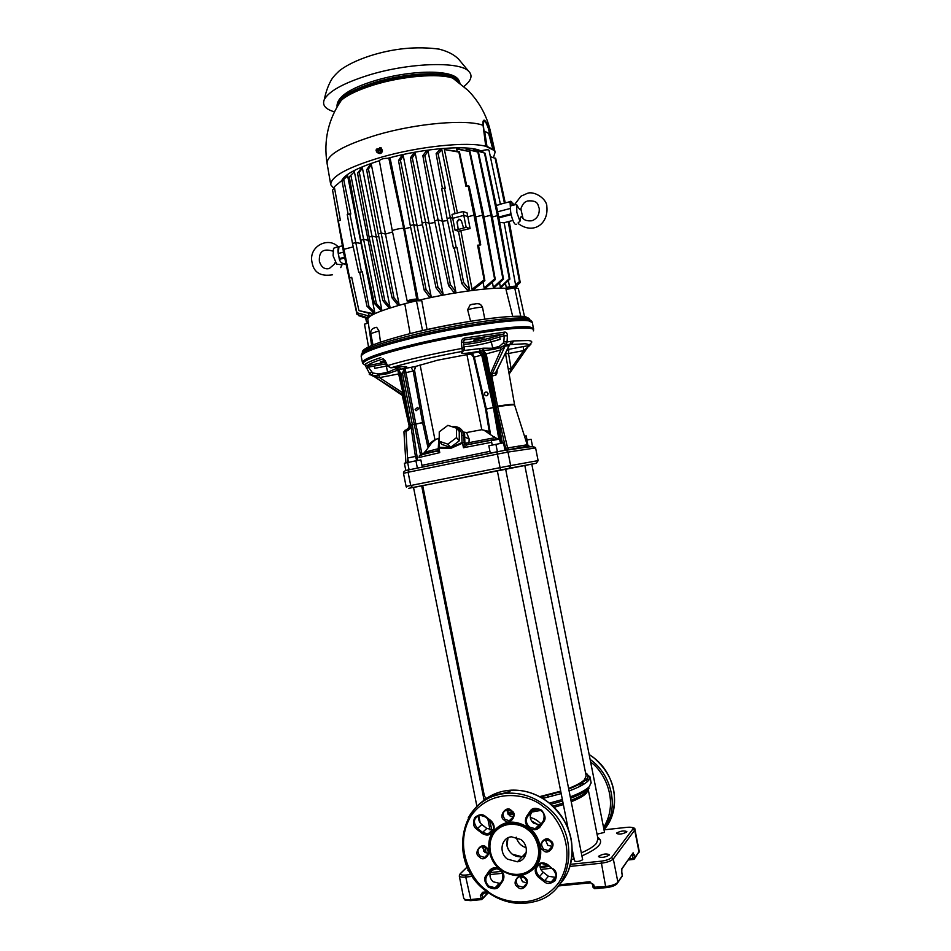 <?xml version="1.0" encoding="UTF-8"?>
<svg xmlns="http://www.w3.org/2000/svg" width="951" height="951" viewBox="0 0 951 951"><rect width="100%" height="100%" fill="white"/><g stroke="black" fill="none" stroke-linecap="round" stroke-linejoin="round"><path stroke-width="1.43" d="M469.342 354.164L437.638 360.179L416.003 366.313M533.273 330.9C534.284 329.617 533.154 328.773 529.909 328.345L529.576 328.297C516.975 326.395 461.699 334.479 417.037 345.058C377.725 354.652 359.942 361.118 363.698 364.471M361.19 355.163L361.642 353.95C366.004 349.695 383.871 343.751 415.266 336.119C455.743 326.122 518.319 317.135 527.722 319.679L531.966 321.497M423.278 454.435L425.145 451.463M529.826 446.316L519.888 447.588C527.567 446.495 527.805 445.65 527.234 444.818L514.61 405.055C513.813 404.532 508.167 405.067 497.658 406.648L497.551 406.125C508.571 404.46 514.241 403.961 514.55 404.627L505.421 353.106M484.214 337.855L473.634 340.137L484.214 337.855M384.893 361.38L380.341 361.76L385.06 360.477L387.58 365.588L390.837 367.823L401.167 366.765C408.692 366.171 408.621 366.991 400.965 369.238L415.492 366.48L414.184 370.771L413.174 370.997L411.058 367.3M508.357 346.972L508.928 345.807L505.147 346.033L506.134 344.785L503.305 342.954L499.394 346.33L492.594 348.232L483.429 348.185L483.786 350.503L493.177 349.54L499.976 347.65L505.647 344.844L507.061 341.932L506.134 344.785L524.988 343.775C528.102 344.024 529.291 344.666 528.566 345.7L529.113 346.021L523.585 350.61L523.24 346.568L528.566 345.7L531.55 342.586C532.322 341.528 531.205 340.838 528.209 340.529L513.754 340.91L511.436 344.214L509.142 345.07M369.666 374.587L369.57 373.529L372.483 375.36L372.685 372.97L367.217 365.719C368.988 364.007 374.23 361.737 382.92 358.896L385.06 360.477M371.52 372.233L369.57 373.529L364.815 364.613L367.217 365.719L385.333 362.26M464.754 338.021C462.459 338.604 461.342 340.185 461.425 342.74L463.327 341.873L464.647 339.887L503.602 334.086L504.196 335.727L507.382 335.869C507.358 333.349 506.479 332.089 504.755 332.089L464.754 338.021L463.351 342.063M507.347 341.908L513.754 340.91M488.053 393.524C487.982 395.45 487.067 396.139 485.319 395.58L484.451 394.308C484.523 392.371 485.438 391.693 487.197 392.264L488.053 393.524M418.618 408.692L416.098 410.773L415.135 409.453L417.655 407.373L418.618 408.692M508.63 346.544L496.553 371.187M497.111 370.153C497.159 373.374 496.529 375.086 495.221 375.3L496.339 371.746M372.614 375.93L387.842 373.648L397.851 370.189L398.635 373.933L399.8 373.66L404.068 392.62L403.604 394.475L403.081 393.726L402.903 392.894L404.068 392.62M495.709 406.612L494.675 406.921L496.149 406.909L484.083 354.438L474.287 357.065L472.29 353.273L478.401 351.882L481.753 355.353L493.379 407.575L486.365 409.085L494.722 407.123L482.775 355.044C482.157 352.892 480.695 351.834 478.401 351.882L480.112 351.109C468.272 353.32 462.067 353.915 461.485 352.904L462.317 351.383C433.501 356.756 409.679 362.236 390.837 367.823L387.009 365.66M412.306 424.479L402.439 373.137L400.846 373.422L410.452 425.311L414.256 424.324L404.377 372.923L405.15 368.655L405.958 372.637L402.439 373.137L404.27 368.75M568.056 828.321L497.302 470.674L496.434 470.84L506.467 468.855L421.673 485.878M532.417 464.017L524.833 465.514L532.417 464.017M476.903 806.389L413.507 487.364L412.663 487.53L422.506 485.592L408.752 488.315L536.412 463.232L531.811 464.171L536.352 463.244L538.111 460.653L535.603 447.945L507.989 452.082L510.651 465.586L538.1 460.617L535.603 447.933C535.163 446.815 532.465 446.53 527.532 447.077L506.431 450.203L507.989 452.082L497.397 454.102L500.071 467.654L510.651 465.586L509.189 468.296L536.352 463.244M504.755 332.089L503.602 334.086L489.408 338.152C479.898 340.945 462.198 343.608 463.517 342.015M493.177 349.54L491.239 341.908L500.178 339.376L499.655 337.011L490.728 339.555C479.756 342.431 470.733 344.012 463.684 344.321M386.082 363.781L374.302 366.028L374.753 368.322L374.302 366.028L368.453 367.145L366.504 368.453M414.184 370.771L415.86 366.408M473.491 357.148L485.557 409.096L486.33 408.882L474.287 357.065L473.562 357.231C472.825 355.068 471.375 354.045 469.188 354.188L472.29 353.273M485.616 409.073L473.467 356.887M507.382 335.869L507.061 341.932L503.864 341.789L504.196 335.727L499.655 337.011L500.131 339.376L485.355 343.394C475.762 345.522 468.653 346.616 464.029 346.687C468.7 346.616 475.821 345.522 485.379 343.394L491.239 341.908M386.356 366.111L374.765 368.322L386.356 366.111L387.592 372.293L378.76 373.981L372.685 372.97M384.489 360.548L387.58 365.588C407.206 359.716 432.087 353.974 462.234 348.363L464.136 347.484L464.243 349.172L462.317 351.383L461.425 342.74M483.429 348.185L463.708 350.55M378.76 373.981L379.461 377.618L372.412 375.443L369.547 373.577M400.193 366.86L387.592 372.293L387.842 373.648M530.86 344.25L528.162 346.687M528.435 346.663L529.945 345.13M479.78 348.66L480.112 351.109L483.417 350.539L482.882 348.232M396.662 368.025L398.136 370.07L400.965 369.238L398.956 367.217M492.047 373.791L491.798 376.073L488.873 373.695L489.931 373.47L486.234 353.962L483.417 350.539L485.176 354.188L500.951 349.885L490.181 374.314L492.178 373.743L505.147 346.033L500.951 349.885L499.394 346.33M369.273 374.052L374.159 376.537M507.703 348.435L508.833 349.326L506.574 350.753M495.221 375.3L492.154 376.002L492.178 373.743L495.447 373.018L511.341 341.409M397.411 367.775L400.846 373.422L399.8 373.66L396.234 368.203M414.541 370.26L424.051 422.315L415.825 424.027L405.958 372.637L413.174 370.997L422.636 422.767L424.098 422.517L429.032 445.543M478.519 351.739C480.814 351.549 482.323 352.559 483.06 354.747L494.651 406.79M401.084 394.011L403.081 393.726M505.884 352.155L505.849 353.558M508.464 368.952L511.103 368.643L523.585 350.61L508.523 353.499L508.833 349.326L523.24 346.568M505.884 353.784L508.523 353.499L511.103 368.643L509.308 373.909M494.056 436.675L497.575 439.065M481.931 348.363L484.083 354.438L485.176 354.188L488.873 373.695M427.843 447.065L422.636 422.767L414.256 424.324L415.825 424.027L422.101 454.602M490.181 374.314L496.042 406.446L497.551 406.125L491.798 376.073L497.551 406.125M401.607 393.952L402.927 395.842L409.453 425.061L410.392 424.847L403.604 394.475L402.867 395.866L401.572 393.94L374.112 376.513L402.225 395.295M409.156 426.06L409.405 427.118L406.136 429.983L409.405 427.118L409.536 425.572L402.451 395.937M420.615 455.351L414.291 424.515L410.749 424.871M506.087 450.132L496.149 406.909L497.658 406.648L507.62 447.921L527.211 444.783L529.422 446.364M407.741 429.293L409.18 426.333M409.536 425.572L410.452 425.311L409.548 425.739M505.04 448.397L507.62 447.921L509.023 449.621L519.888 447.588L518.426 446.019M409.132 426.107L408.324 428.782M497.004 451.796L408.657 469.901L408.086 472.255L403.486 473.313C403.295 471.506 405.019 470.365 408.657 469.901L505.611 450.168L497.004 451.856L497.397 454.102L408.086 472.255L410.725 485.509L500.071 467.654L500.606 469.984L509.189 468.296M509.522 449.633L507.501 450.025M407.789 462.4L405.982 431.314C409.168 430.173 410.666 428.247 410.463 425.525M405.982 431.314L403.925 431.778L405.922 462.852M403.949 431.754L406.22 429.923M469.212 870.973L467.892 870.355L468.451 869.523M616.676 833.04C620.599 830.936 623.975 830.437 626.828 831.554L626.697 831.947C622.786 834.075 619.398 834.574 616.545 833.445L616.676 833.04M598.678 856.209C602.815 853.927 606.369 853.404 609.329 854.664L609.175 855.127C605.05 857.422 601.496 857.945 598.524 856.685L598.678 856.209M487.613 892.87L481.705 899.587L480.35 895.557L482.276 894.903L483.12 893.31M621.895 868.952L633.128 852.809L634.947 857.766L634.067 859.324L633.176 858.384L629.087 858.801M617.936 882.469L622.37 875.8L621.716 872.495M590.702 882.778L593.65 884.549L594.946 888.674M540.192 826.788L538.682 825.159M538.29 824.79L531.502 820.891M517.463 861.796C527.341 860.512 529.636 845.736 520.898 839.531L511.436 836.809C501.201 837.653 498.514 852.762 507.418 859.122L517.463 861.796L522.147 856.792L512.197 854.164C506.919 849.398 505.516 843.953 507.989 837.843L506.99 845.772C509.391 853.594 514.443 857.267 522.147 856.792L525.38 855.674L522.147 856.792L526.343 852.322M516.25 837.177C517.772 842.598 521.053 846.105 526.117 847.674M545.589 839.662L545.363 840.803M530.313 817.48C534.307 818.419 537.921 820.618 541.155 824.053M542.427 798.234L543.663 796.272M552.162 796.177L552.709 794.049L552.162 796.177M490.692 824.683L489.361 820.012M597.656 837.213C604.527 841.944 599.344 848.149 582.107 855.829M574.095 858.836L571.551 859.68M548.085 865.517L540.073 866.825M489.337 826.478L490.966 826.05M485.046 799.411L483.809 798.674M482.942 794.287L483.809 793.122M478.626 818.597L479.982 821.878M422.731 485.64L484.416 796.165L486.306 798.495M539.633 796.653L560.71 791.173M568.757 788.355C576.579 785.312 581.834 782.411 584.52 779.677L586.149 775.897M524.809 465.431L505.623 469.081M597.05 834.182L604.527 832.387L531.799 464.147M489.801 870.117L490.835 870.32M491.917 870.296L497.421 868.536M572.371 850.099L574.511 860.964C576.758 861.915 579.468 861.511 582.666 859.74L505.611 469.021M422.28 467.036L420.877 459.951L415.92 460.771L417.37 468.07M415.92 460.771L404.377 463.244L405.839 470.626M409.096 469.806L407.622 462.436M532.56 446.554L531.122 439.291L525.76 440.206M528.055 445.924L526.878 439.992M505.005 450.394L503.507 442.845L505.421 450.322M503.507 442.845L488.826 445.781L490.288 453.199M497.397 451.773L495.911 444.272M416.669 460.653L415.539 456.421L407.67 458.013L408.514 462.257M491.691 442.286L463.482 447.731L464.67 442.904L466.941 444.83L499.976 438.649L467.298 444.699L463.482 447.731L462.495 443.178L450.679 448.408L438.982 448.064L439.731 452.64L438.494 448.61M527.032 439.968L526.224 435.879L524.476 436.152M500.535 443.404L499.477 439.065L491.37 440.705L492.226 445.056M453.651 427.237C459.214 428.449 461.924 431.124 461.794 435.296L462.043 442.512L464.1 442.893L462.043 442.512L450.608 447.671L439.243 447.255L438.316 448.218M420.39 455.006L419.082 456.171C419.462 455.684 421.055 454.649 437.305 451L438.054 450.619M418.939 457.526L439.731 452.64L437.294 451.047L438.566 449.633M407.147 414.838L409.501 426.714M499.857 438.601L499.037 438.72M463.28 432.051L466.596 432.55L469.152 438.993L465.039 437.127L463.838 435.677L464.183 443.285L466.798 444.937M467.749 444.64L465.812 444.462L467.238 444.711L464.896 442.881L464.599 433.644L462.875 431.73M439.207 441.24L442.001 444.45L450.608 447.362L459.262 440.848L459.25 431.457L456.528 428.188L447.885 425.347L439.255 431.849L439.207 441.24L447.85 444.153L456.539 437.615L456.528 428.188M439.445 441.514L439.243 447.255L438.304 447.862L438.696 440.943M437.294 451.047L438.518 449.383M428.758 444.283L434.916 439.54L438.851 438.506M420.092 364.815L434.916 439.54M466.596 432.55L481.788 429.697L489.23 431.492M466.917 354.533L481.788 429.697M484.13 430.316L496.874 438.97L468.047 444.474L468.974 442.655L495.53 437.555M466.846 444.592L464.67 442.904M469.152 438.993L468.974 442.655L465.455 443.142M459.262 440.848L456.539 437.615M447.85 444.153L450.608 447.362M424.621 452.2L438.399 448.658M438.423 450.049L438.459 449.015M433.05 441.026L424.562 452.652L421.875 454.685M429.816 444.616L429.4 443.57M436.129 439.196L430.648 443.677L432.871 441.169M487.423 432.574L488.552 431.183M498.93 885.262L495.174 887.77L498.918 885.298L502.259 880.436L502.687 881.161C504.886 876.988 504.125 873.125 500.381 869.571L499.869 869.155C488.897 861.38 485.176 841.576 492.915 832.006C502.806 820.368 514.824 819.025 528.994 827.964L529.505 828.369C540.679 836.119 544.436 856.28 536.507 865.85C526.402 877.381 514.36 878.617 500.381 869.571C496.279 866.908 492.689 867.181 489.599 870.355L486.044 875.526L486.924 875.776L491.144 871.425C489.135 875.158 489.824 878.605 493.2 881.779L499.323 883.313L500.583 882.897M543.14 806.603L543.496 806.876C557.928 815.589 578.719 851.264 558.689 882.801C536.162 912.235 498.693 901.893 486.627 890.362L486.27 890.088C472.278 881.149 452.284 846.723 471.28 815.471C492.713 785.906 530.551 794.917 543.128 806.591L543.14 806.603M533.796 809.242L531.466 812.653C529.41 816.469 530.099 819.964 533.535 823.15L539.086 824.743L541.083 824.172M507.121 809.788L509.403 815.708L513.481 816.873M482.288 846.556L484.594 852.096L488.434 853.297M520.114 876.477L522.491 881.708L526.806 882.885M545.399 839.697L547.776 845.296L552.376 846.414M540.251 863.805C539.55 867.098 540.548 869.927 543.271 872.269L548.406 876.251L555.883 877.416M493.022 868.703L491.144 871.425M479.102 815.423C477.996 818.918 478.912 821.961 481.824 824.541L486.841 828.44L493.272 829.819M493.01 796.237L509.724 791.458M514.539 204.75L516.702 204.655C518.747 208.542 520.066 210.159 520.649 209.517C522.135 204.857 524.132 202.135 526.664 201.327M522.04 216.923L521.778 216.459C520.875 216.281 520.268 217.874 519.971 221.25L518.105 222.855L518.414 223.711C533.749 234.921 548.691 223.568 546.849 206.569C547.051 198.89 533.951 190.402 527.127 193.445L520.993 196.191L514.443 204.727M519.971 221.25L516.845 212.382L516.702 204.655M516.619 224.234L515.739 224.484C512.815 223.937 508.797 208.007 511.02 205.737L512.078 205.487M520.803 208.768L521.053 209.446M520.803 208.792L522.943 218.124M376.239 149.224L378.641 149.664L376.239 149.224L381.303 147.964L379.675 147.524M376.489 149.343L376.311 150.317M380.994 151.031C379.818 153.111 378.379 153.456 376.667 152.029L376.061 150.282L378.474 150.722L378.7 149.818L378.046 151.292L378.783 151.399L378.89 150.71L381.494 150.638L379.069 149.652L381.541 150.115M378.486 150.603L379.366 150.733L379.378 149.782M379.069 149.652L379.306 150.722M381.161 149.973L380.031 147.726M377.761 152.802C379.913 154.252 381.494 153.658 382.504 151.007L381.303 147.964M378.165 150.603L378.046 151.292M378.45 148.855L378.332 149.545M342.015 264.83L336.69 264.14L333.1 255.807L333.528 248.282L337.974 246.784M342.931 263.772L344.975 264.164M340.862 246.214L339.008 246.475C337.688 248.294 337.641 251.575 338.841 256.33M516.143 288.046L517.368 285.645M475.369 303.761C478.71 302.929 481.111 304.201 482.561 307.601L482.561 307.601C481.277 307.007 477.14 307.482 470.139 309.016L467.63 309.669L470.59 321.283M467.63 309.669L470.222 304.784L473.182 304.07M375.324 327.643L376.667 327.322L378.997 330.936L370.759 333.599L372.982 344.809M520.756 316.469L514.693 287.737L506.015 289.532L512.72 316.445M524.548 316.873L518.343 288.51L514.693 287.737M410.119 333.551L404.769 303.678L416.443 300.813L422.553 330.603M427.07 329.593L421.78 300.766L416.443 300.813M368.512 346.842L364.506 324.16L368.346 323.055M407.706 302.965L413.412 301.526C451.499 292.04 498.788 285.954 509.082 288.902M367.787 319.251L367.775 319.156C368.18 315.53 380.519 310.383 404.769 303.726M484.808 319.167L482.68 308.195M380.471 342.015L378.997 330.936M469.497 289.663L463.589 282.459L461.841 283.624L467.191 289.972L469.497 289.663L458.477 231.224L470.115 228.561L466.133 227.325L458.204 229.536L457.276 222.059L459.036 219.312L460.094 219.312M463.553 227.99L461.425 220.822L458.762 219.229L457.003 221.975L458.204 229.536M470.115 228.561L467.048 212.881L463.054 211.514L452.022 214.427L452.724 218.314L450.56 217.613L447.077 218.528L453.437 248.092L456.991 247.605L453.437 248.092M480.742 244.906L477.58 245.203L480.742 244.906L475.429 215.52L474.228 215.104L468.13 216.697L464.04 215.33L452.724 218.314L455.053 230.201L458.477 231.224M463.054 211.514L466.133 227.325M512.351 205.357L512.042 203.217L510.093 201.434L509.32 202.123L510.045 201.921L511.032 205.737L514.955 204.81M513.076 205.19L512.755 203.038L513.766 205.024M512.042 203.217L512.755 203.038M511.555 201.541L510.83 201.731M510.093 201.434L510.806 201.243M341.183 246.131L338.865 247.034L338.378 253.489L339.222 258.613L344.571 257.222M496.315 205.701L500.226 204.227M510.687 212.239L510.045 201.921M498.716 217.078L510.96 213.892M505.468 283.291L506.253 287.535L509.189 288.153L515.811 286.061L504.196 222.891L499.655 222.272M345.998 263.784C342.491 264.069 340.292 262.595 339.388 259.361L339.222 258.613M479.791 244.645L468.177 185.825L465.966 186.42L458.869 152.077L459.404 151.696L444.39 149.557L458.869 152.077M475.429 215.52L469.14 186.206L468.177 185.825M456.195 247.391L444.462 188.096L441.716 188.845L447.077 218.528M438.138 153.812L441.823 149.759L439.505 149.985L436.129 153.646L438.138 153.812L445.282 188.405L444.462 188.096M361.368 271.641L355.805 242.564L352.488 243.444L358.741 272.319L362.295 271.82L358.741 272.319M343.691 179.525L347.602 175.769L342.027 180.714L343.691 179.525L350.812 213.999L347.234 214.439L352.488 243.444M349.849 213.737L355.805 242.564L361.475 243.563M358.931 310.62L372.792 313.592L371.972 314.056L358.931 310.62L351.704 277.3L349.623 277.823L351.811 277.763M349.623 277.823L338.294 220.894L340.375 220.323L334.3 186.812L345.689 177.29M479.411 151.578L482.668 150.484C486.187 149.64 488.291 149.557 489.004 150.222L500.392 204.192M515.811 286.061L509.558 286.726L508.321 280.581M506.253 287.535L509.558 286.726M388.876 158.365L403.688 228.525C403.83 227.562 391.218 230.011 392.359 231.093L379.318 160.612C381.339 158.841 384.513 158.092 388.876 158.365L390.267 158.912L404.603 228.775L403.688 228.525L416.764 299.03L418.083 299.232L404.603 228.775L410.666 227.325M416.764 299.03C412.484 299.22 409.299 299.922 407.206 301.134L408.894 301.479L418.083 299.232M368.061 321.141L366.48 321.902L368.192 322.02M374.801 312.582L373.814 313.069L367.003 306.293L368.94 306.531L374.801 312.582L347.602 175.769M514.229 287.832L520.245 282.53L514.467 287.784M515.585 284.86L519.924 281.151L515.644 285.181M511.959 288.308L513.148 287.178M513.695 287.024L512.434 288.212M367.811 318.716L358.575 315.613L367.823 318.656M368.132 318.038L356.97 314.389L368.203 317.907M369.166 316.053L356.946 312.76L369.166 316.053L368.584 313.355M509.272 278.702L509.914 279.071L501.332 287.19L500.369 287.178L509.272 278.702L497.409 215.663L492.297 216.994M502.841 278.595L503.519 279.118L494.627 287.261L493.343 287.321L502.841 278.595L490.894 215.188L484 216.994M399.04 304.142L397.506 304.582L392.085 297.901L393.976 297.675L399.04 304.142L385.488 234.077L381.66 233.102L378.272 233.994L366.646 169.765L368.441 169.016L371.354 164.654L385.488 234.077L392.537 231.973M389.958 306.864L388.555 307.316L382.849 300.611L384.763 300.54L389.958 306.864L376.37 237.132L372.471 236.169L369.107 237.061L357.54 173.201L359.288 172.297L362.39 168.065L376.37 237.132L378.76 236.288M381.779 309.681L380.555 310.145L374.432 303.405L376.358 303.488L381.779 309.681L368.144 240.365L364.114 239.39L360.762 240.27L349.279 176.827L354.378 171.751L368.144 240.365L369.677 239.711M514.895 287.784L516.405 286.465M494.591 278.928L495.316 279.618L485.806 287.832L484.142 287.975L494.591 278.928L482.573 215.164L475.69 216.959M448.587 285.657L450.358 284.646L455.814 291.707L453.686 292.064L448.587 285.657L434.619 220.81L422.838 155.631L424.824 155.655L428.033 151.34L425.893 151.649L422.838 155.631M436.069 287.868L437.876 287L443.083 293.954L441.098 294.334L436.069 287.868L422.113 223.069L410.345 157.961L412.294 157.83L415.254 153.384L413.257 153.753L410.345 157.961M424.217 290.198L426.048 289.496L431.124 296.332L429.246 296.724L424.217 290.198L410.273 225.542L398.528 160.564L400.442 160.279L403.272 155.774L401.393 156.19L398.528 160.564M460.914 230.95L472.029 289.318L474.252 289.045L484.879 280.64L478.531 245.477M472.029 289.318L484.107 279.808L484.879 280.64M490.359 156.642L495.744 158.52L505.243 202.908M356.97 314.389L343.798 253.644L332.957 192.352M356.946 312.76L343.68 251.539L332.529 189.998L334.538 188.108M473.277 149.925L485.069 153.206L474.264 150.103L473.277 149.925L473.467 150.864M466.061 149.164L478.472 152.219L467.369 149.248L466.061 149.164L466.394 150.805M371.354 164.654L369.832 165.189L366.646 169.765M362.39 168.065L361.011 168.648L357.54 173.201M354.378 171.751L349.279 176.827M456.67 148.974L470.044 151.673L458.358 148.962L456.67 148.974L457.134 151.257M436.129 153.646L442.453 188.643M441.823 149.759L455.042 213.63M461.841 283.624L454.245 248.306M457.407 213L444.39 149.557M459.404 151.696L466.81 186.194M400.442 160.279L413.733 224.626L410.273 225.542M426.048 289.496L413.733 224.626L417.679 225.767L422.482 224.781M403.272 155.774L431.124 296.332M412.294 157.83L425.572 222.165L422.113 223.069M437.876 287L425.572 222.165L429.697 223.39L434.976 222.463M415.254 153.384L443.083 293.954M424.824 155.655L438.09 219.895L434.619 220.81M450.358 284.646L438.09 219.895L442.488 221.25L447.505 220.525M428.033 151.34L442.488 221.25L455.814 291.707M469.497 151.898L482.573 215.164L483.75 215.568L470.044 151.673M495.316 279.618L483.75 215.568M483.037 282.138L484.142 287.975M350.978 175.78L376.358 303.488M374.432 303.405L360.762 240.27M359.288 172.297L384.763 300.54M382.849 300.611L369.107 237.061M368.441 169.016L393.976 297.675M392.085 297.901L378.272 233.994M477.901 152.291L490.894 215.188L492.047 215.592L478.472 152.219M503.519 279.118L492.047 215.592M492.38 282.174L493.343 287.321M484.487 153.135L497.409 215.663L498.538 216.067L485.069 153.206M509.914 279.071L498.538 216.067M499.548 282.768L500.369 287.178M368.203 317.824L367.823 316.112M495.091 158.009L504.41 203.134M519.401 281.234L508.203 221.654M519.924 281.151L509.142 221.405M510.77 287.761L510.901 288.522M519.745 282.78L519.508 281.544M520.245 282.53L509.26 221.69M368.94 306.531L362.295 271.82M367.003 306.293L359.68 272.485M342.027 180.714L348.102 214.213M353.225 246.856L343.466 249.424M372.792 313.592L372.376 311.678M463.589 282.459L456.991 247.605M484.107 279.808L477.58 245.203M483.084 152.636L482.668 150.484M457.942 229.453L455.053 230.201M388.115 158.199C424.954 147.976 469.794 144.742 480.921 150.971M341.754 180.464C344.904 174.306 357.433 167.733 379.342 160.743M484.725 131.428L488.885 133.402L492.975 149.794L488.636 133.473L484.974 131.357M484.653 131.428L487.055 146.953L492.856 149.818M488.315 128.278C485.176 119.719 483.536 118.839 483.405 125.663L485.759 146.299L483.072 125.342C482.704 121.466 483.179 119.778 484.499 120.254C485.937 121.288 487.257 123.939 488.481 128.219L493.866 150.234L488.315 128.278L490.454 131.452M483.405 125.663L483.072 125.342C466.739 118.982 416.395 123.285 376.834 134.959C343.561 145.194 326.978 154.668 327.073 163.382L330.746 184.744C330.734 176.517 347.507 167.364 381.054 157.284C419.296 146.252 467.821 141.366 485.759 146.299M493.866 150.234L492.975 149.794M487.174 146.929L486.246 146.466M333.956 188.667L330.746 184.744M494.163 150.448L495.102 152.196L493.462 157.533M464.183 86.256C471.434 80.395 472.897 75.355 468.558 71.135C459.202 61.042 408.169 62.742 368.061 75.331C343.216 83.236 328.606 91.367 324.243 99.712C322.056 105.181 325.456 109.234 334.431 111.849M533.594 328.606L529.873 326.989C517.76 324.885 461.877 332.981 416.681 343.703C381.006 352.345 362.913 358.598 362.414 362.438L362.866 363.52M532.405 322.567L528.661 320.832C516.5 318.526 460.593 326.49 415.409 337.296C379.746 346.009 361.677 352.369 361.202 356.375L362.39 362.331M380.864 357.576C371.96 360.5 366.61 362.842 364.815 364.613M402.903 392.894L398.635 373.933L379.461 377.618L402.903 392.894M489.408 338.152L491.191 341.908M385.785 363.187L386.356 366.099M463.315 341.433L464.136 347.484L463.327 341.92M464.219 348.637L464.136 347.531M503.864 341.789L503.305 342.954M463.375 350.895L461.485 352.904M369.19 374.123L372.733 375.954M489.634 433.597L485.652 409.299M489.587 433.668L485.592 409.287L486.365 409.085L490.478 434.191M527.686 347.246L509.641 373.303M498.788 438.851L493.379 407.575L494.413 407.313L500.19 440.741M501.32 443.261L494.758 407.361L495.744 406.814M417.644 460.486L412.365 424.812L410.784 425.061M502.366 443.059L495.78 406.98L494.758 407.361M412.401 425.038L410.808 425.228L415.421 456.444M405.364 470.602L408.989 469.735M505.718 450.144L520.744 447.636M404.853 430.363L406.029 429.971M413.53 487.471L500.606 469.984M422.755 485.735L421.685 485.937M403.486 473.313L406.113 486.472L410.725 485.509L412.591 487.518M459.82 874.219L467.262 866.991M483.619 851.133L485.438 849.362M460.95 873.113C459.761 874.706 461.425 875.336 465.954 875.039L465.74 877.036C461.817 877.381 459.654 877 459.262 875.919L460.819 873.137L467.226 866.92M634.911 829.403L634.697 830.152L632.974 828.856L611.493 857.6C609.734 859.3 606.262 860.489 601.091 861.19L570.505 864.316M549.345 866.492L540.18 867.431M501.581 871.389L490.55 872.519M471.232 874.492L465.954 875.039M632.974 828.856C633.544 827.477 631.523 826.966 626.935 827.334L627.149 827.311M604.028 829.843L626.935 827.334L604.028 829.831M611.493 857.6L613.312 858.991C611.267 861.012 607.166 862.426 601.02 863.246L569.887 866.42M632.201 854.414L633.176 858.384L634.293 858.135L638.989 851.965L634.697 830.152L613.312 858.991L617.9 882.207L622.323 875.55M634.983 858.016L639.215 851.204L634.923 829.438C635.316 827.869 632.653 827.156 626.947 827.311M459.274 875.954L463.731 898.338C464.136 899.503 466.299 899.919 470.234 899.61L482.109 898.326L482.87 897.91L482.276 894.903L483.845 893.239M472.433 876.358L465.74 877.036L471.03 900.585M551.651 868.275L540.881 869.38M502.722 873.268L490.015 874.563M593.139 887.271L605.632 886.558L601.091 861.19M633.128 852.809L621.871 868.691L621.764 872.745M605.632 886.558C611.778 885.761 615.868 884.311 617.9 882.207L616.973 883.836C615.059 885.69 611.505 886.95 606.286 887.616L605.632 886.558M487.09 891.824L482.609 892.264L480.35 895.557M590.012 881.743L559.354 884.751M633.592 859.419L628.266 859.966L633.568 859.407M621.871 868.691L621.562 869.915M631.381 855.555L634.365 854.818M482.609 892.264L483.405 893.251M592.521 884.18L593.65 884.549M540.323 863.781L543.069 863.365M572.026 856.364L573.512 855.852M581.501 852.774C588.966 849.528 593.971 846.354 596.491 843.264L597.977 838.865M588.205 789.496L586.565 793.015C583.973 795.773 578.909 798.662 571.396 801.681M563.361 804.57L554.1 807.304M541.06 810.371L531.871 812.047M513.302 814.139L508.096 814.341M507.358 812.939L512.672 812.725M530.468 810.763L532.013 810.514M533.047 810.347L539.051 809.253M552.852 806.103L563.075 803.131M571.111 800.267C578.957 797.164 584.211 794.192 586.886 791.363L588.241 789.413M589.085 788.201C586.054 791.387 579.92 794.727 570.707 798.222M562.647 800.98L550.843 804.296M510.746 810.716L507.002 810.894M591.106 782.459L589.406 786.536C586.291 789.805 579.967 793.217 570.422 796.795M562.362 799.541L549.416 803.12M585.531 780.367L587.801 781.211M586.898 779.012L588.954 779.939M585.543 772.842C591.819 776.658 586.256 782.031 568.876 788.95C576.71 785.811 582.476 782.768 586.161 779.832L588.835 775.945L590 776.848L588.265 780.747C585.138 783.969 578.802 787.345 569.257 790.887M561.197 793.61L542.771 798.436M560.817 791.696L540.299 797.009L560.817 791.707M578.826 784.634L582.036 785.229M547.752 797.295L547.978 795.262L547.681 797.307M584.08 784.016L581.287 783.291M421.947 465.336L489.92 451.333M500.844 440.622L500.024 440.777M437.377 450.893L420.651 454.935M451.689 426.595C456.777 426.107 460.439 427.665 462.65 431.302L463.838 435.677L461.794 435.296M439.219 440.04L438.577 440.575L439.231 437.091M603.98 829.617C619.113 809.491 612.789 776.004 590.797 759.885L590.107 759.373M590.654 762.143C602.934 770.072 620.337 800.338 603.564 827.525M603.635 827.857L610.34 816.636M604.004 829.7C621.764 810.145 616.391 774.09 593.127 757.293L589.156 754.547M500.06 868.822C506.788 874.1 514.063 876.037 521.885 874.635C541.583 871.568 546.183 842.087 528.839 829.213C522.895 824.576 516.441 822.567 509.463 823.174C488.279 824.422 482.026 855.234 500.036 868.798M528.162 830.045C534.831 834.372 544.067 851.086 534.593 865.588C524.001 879.164 506.455 874.361 500.725 868.857L500.25 868.477C493.676 864.114 484.606 847.686 493.854 833.242C504.208 819.631 521.837 824.137 527.674 829.664L528.162 830.045M504.648 820.428C509.367 826.514 518.473 814.294 511.745 810.882L511.365 810.573C506.621 804.51 497.575 816.731 504.268 820.119L504.648 820.428M511.519 811.227C514.776 815.78 514.027 818.966 509.26 820.772L504.981 819.31C501.712 814.71 502.497 811.524 507.335 809.765L511.495 811.215M479.661 857.113C484.321 863.175 493.284 851.145 486.639 847.721L486.27 847.4C481.586 841.362 472.671 853.38 479.28 856.803L479.661 857.113M486.436 848.042C489.599 852.369 488.98 855.496 484.558 857.433L479.993 855.983C476.82 851.609 477.473 848.47 481.967 846.592L486.413 848.019M517.867 887.033C522.586 893.167 531.728 881.137 524.988 877.642L524.607 877.321C519.864 871.211 510.782 883.241 517.487 886.724L517.867 887.033M524.75 877.951C527.9 882.1 527.377 885.215 523.193 887.307L518.188 885.892C515.038 881.684 515.597 878.558 519.864 876.513L524.738 877.939M543.354 850.325C548.133 856.471 557.417 844.25 550.581 840.767L550.201 840.458C545.399 834.324 536.162 846.556 542.962 850.016L543.354 850.325M550.332 841.112C553.577 845.475 552.935 848.649 548.406 850.646L543.663 849.184C540.406 844.761 541.095 841.576 545.708 839.65L550.32 841.1M480.41 803.357C488.85 795.309 499.097 790.911 511.162 790.162C524.167 789.675 536.293 793.55 547.55 801.788L547.907 802.062C574.38 821.236 580.336 862.652 559.806 884.145M468.261 817.824C476.915 802.775 490.098 794.56 507.81 793.17C520.886 792.682 533.095 796.593 544.424 804.891L544.792 805.176C581.739 831.115 574.452 893.167 534.01 901.762C517.082 905.78 501.153 902.237 486.199 891.146M539.883 825.92L535.235 828.725L529.648 827.108C526.176 823.899 525.475 820.368 527.543 816.517L531.466 812.653M499.323 883.313L495.174 887.77L488.992 886.213C485.592 883.003 484.903 879.52 486.924 875.776L490.229 870.938L494.258 868.334C501.866 869.166 504.541 873.196 502.294 880.4L502.33 880.353M543.271 872.269L539.467 876.667C534.628 870.843 535.282 866.444 541.44 863.46L547.562 865.03L541.44 863.46M552.757 869.048L547.788 864.685C543.39 861.927 539.633 862.319 536.507 865.85C534.307 869.844 534.961 873.648 538.444 877.238L539.467 876.667L544.65 880.697L548.406 876.251M538.825 877.535L543.996 881.565L544.65 880.697L551.081 882.231C557.024 879.128 557.583 874.742 552.769 869.071L547.788 864.685M543.996 881.565C546.944 884.323 550.665 884.014 555.182 880.626C557.238 875.217 556.632 871.354 553.351 869.012L552.983 868.715M532.715 809.824L527.543 816.517L526.676 816.255C524.429 820.499 525.202 824.398 528.994 827.964C533.154 830.603 536.828 830.306 540.002 827.049L543.675 821.735L543.294 820.963M539.086 824.743L535.235 828.725L539.799 826.027L540.263 826.692M539.835 825.967L543.235 821.034C545.636 814.139 543.164 810.05 535.841 808.754C543.14 810.109 545.589 814.222 543.223 821.07L539.799 826.027M543.675 821.735C546.088 818.954 545.375 815.09 541.535 810.133C535.995 807.53 532.263 807.791 530.325 810.941L530.943 811.56L535.841 808.754M530.064 811.298L526.676 816.255M491.726 869.416L490.229 870.938L489.349 870.7M502.294 880.4L502.247 880.471C503.887 872.222 501.225 868.168 494.258 868.334M486.044 875.526C483.714 878.225 484.416 882.029 488.148 886.938C493.545 889.589 497.195 889.387 499.097 886.332L498.918 885.298L502.247 880.471M502.687 881.161L499.346 885.987M492.261 830.021L488.041 834.003C491.857 832.933 497.444 829.486 490.395 820.82L490.454 820.784C495.316 826.859 494.508 831.257 488.041 834.003L482.573 832.398L486.841 828.44M481.824 824.541L477.521 828.464L482.573 832.398L481.907 833.242C486.187 835.941 489.86 835.537 492.915 832.006C495.067 828 494.413 824.232 490.978 820.701L485.533 816.469L490.407 820.749M485.533 816.469C482.644 813.783 479.031 814.151 474.68 817.575C472.706 822.936 473.313 826.752 476.487 829.01L477.521 828.464C472.635 822.27 473.515 817.86 480.172 815.245L485.331 816.814M476.855 829.308L481.907 833.242M415.551 334.3C468.047 321.664 530.741 314.115 529.873 319.916L529.873 319.916C528.637 311.048 467.619 320.214 415.694 332.196C377.642 341.801 359.93 348.755 362.545 353.059C363.282 349.029 380.959 342.776 415.551 334.3M415.967 332.089C468.165 319.477 530.076 312.285 527.258 318.514M497.623 211.8L510.045 208.542M498.859 217.862L511.127 214.664M344.738 257.971L339.388 259.361M343.525 252.134L338.378 253.489M487.078 146.43L492.725 149.259M338.901 103.873L338.758 102.756M459.036 81.631L460.141 83.308M336.809 107.344L341.373 100.188C347.852 94.684 358.86 89.537 374.373 84.758C402.677 76.044 438.744 73.144 452.783 78.137L456.825 79.908M337.082 105.906C338.271 98.464 350.681 90.975 374.302 83.403C410.535 72.098 456.016 71.634 459.214 81.786M374.159 82.618C411.617 70.897 458.299 70.98 459.369 81.905C456.967 68.638 411.189 69.589 374.242 80.871C349.493 88.55 337.082 96.966 337.011 106.12C336.868 98.5 349.255 90.666 374.159 82.618M533.606 329.854L532.394 322.484L530.931 320.439M471.625 354.628L473.479 357.124M383.36 358.919L384.466 360.512M527.995 346.853L528.613 346.497M361.19 356.292L361.642 353.95M409.037 425.454L402.214 395.271M406.113 486.472L406.469 487.257M485.426 849.279L483.572 851.074M488.243 892.799L482.87 898.54M481.444 899.61L471.007 900.621M470.733 900.645C461.556 899.931 466.228 900.145 463.743 898.41M639.215 851.204L639.013 852.417M622.346 876.513L621.562 870.01M606.072 887.628L594.922 888.698M590.464 882.825L558.415 885.952M488.41 892.787L483.381 893.274M590.69 882.801L592.473 884.323L593.091 887.426L594.708 888.721M489.836 820.392L491.762 830.057M491.833 830.425L492.119 831.852M591.165 783.018L590 776.848M588.217 789.473L598.001 838.996L599.392 839.4L597.703 837.462M483.821 798.757L485.01 799.434M586.173 776.016L524.809 465.419M486.841 856.399L486.639 855.377M486.163 852.964L484.998 847.139M480.172 822.817L478.852 816.196M490.645 833.112L490.383 831.78M490.015 829.926L487.815 818.823M484.095 800.136L421.65 485.759M438.518 449.336L438.328 448.218M420.996 454.756L424.562 452.652C423.171 453.603 427.653 452.926 438.019 450.619M496.874 438.97L499.275 438.554M462.65 431.29L464.599 433.644L464.326 432.42M468.047 444.474L466.858 444.592M589.144 754.464L593.186 757.246C612.622 773.995 618.744 793.93 611.564 817.04M521.885 874.635C514.039 876.061 506.752 874.135 500.012 868.869C481.979 855.341 488.22 824.517 509.463 823.174C501.427 824.196 495.53 828.262 491.774 835.358M507.335 809.765L511.46 811.262C514.729 815.875 513.992 819.037 509.26 820.772L513.326 816.885M486.377 848.09C489.551 852.476 488.945 855.579 484.558 857.433L488.374 853.677M519.864 876.513L524.702 877.999C527.853 882.207 527.341 885.298 523.193 887.307L526.783 883.217M545.708 839.65L550.284 841.148C553.53 845.57 552.9 848.732 548.406 850.646L552.139 846.461M486.163 891.123C445.722 862.414 460.272 793.657 507.81 793.17L511.162 790.162C524.203 789.639 536.364 793.491 547.633 801.717C569.804 820.689 576.865 843.252 568.817 869.416M554.79 877.773L551.081 882.231C556.989 879.211 557.548 874.837 552.733 869.119L547.538 865.089M486.365 848.078L481.967 846.592M490.383 820.808L485.319 816.897M480.172 815.245L485.307 816.873M521.778 216.459C523.216 219.895 526.604 221.333 531.942 220.751C537.208 218.754 539.633 214.569 539.205 208.198C537.695 205.998 539.324 199.924 527.52 200.97M332.577 274.78C320.76 276.682 313.937 272.675 312.118 262.761C308.017 246.582 328.19 236.264 338.045 246.737M335.299 247.569L339.008 246.475M335.334 262.143L334.526 264.069L329.26 268.539C324.624 269.644 321.331 267.267 319.393 261.418C318.728 251.599 323.174 248.163 332.731 251.1M340.743 267.611L341.991 264.901M470.222 304.784L470.293 304.772C475.215 304.177 480.421 301.61 482.561 307.601M376.667 327.322L376.62 327.334C372.376 327.976 370.426 330.068 370.759 333.599M367.775 319.156L371.579 345.403M498.003 204.822L509.498 201.79M512.922 220.43L503.971 222.748M342.384 245.822L339.816 246.487M366.48 321.902L365.648 317.991M392.359 231.105L407.206 301.134M495.102 152.196L490.359 131.048C486.734 115.558 479.328 102.042 468.165 90.488L452.783 78.137L459.048 81.643M327.073 163.382C323.459 140.534 328.214 119.469 341.373 100.188C338.247 102.874 336.832 105.074 337.13 106.785M468.558 71.135L458.537 59.069C455.22 55.943 450.845 52.293 439.326 49.155C416.609 46.076 393.345 48.358 369.535 56.002C356.684 60.27 346.687 65.143 339.555 70.612C335.085 74.749 332.22 78.077 330.96 80.609C328.059 85.816 325.824 92.188 324.243 99.712"/></g></svg>
